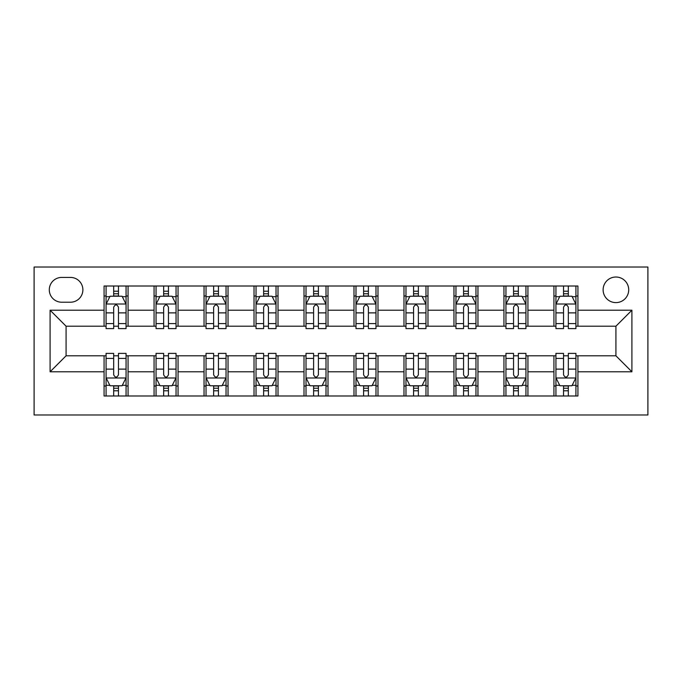 <?xml version="1.0" encoding="UTF-8"?>
<svg xmlns="http://www.w3.org/2000/svg" width="682" height="682" viewBox="0 0 682 682"><rect width="100%" height="100%" fill="white"/><g stroke="black" fill="none" stroke-linecap="round" stroke-linejoin="round"><path stroke-width="1.02" d="M615.914 277.02A12.796 12.796 0 0 0 603.118 289.816A12.796 12.796 0 0 0 615.914 302.612A12.796 12.796 0 0 0 628.71 289.816A12.796 12.796 0 0 0 615.914 277.02M34.1 414.98L647.9 414.98L647.9 267.02L34.1 267.02L34.1 414.98M61.687 302.211L70.485 302.211A12.395 12.395 0 0 0 82.88 289.816A12.395 12.395 0 0 0 70.485 277.421L61.687 277.421A12.395 12.395 0 0 0 49.292 289.816A12.395 12.395 0 0 0 61.687 302.211M104.073 371.792L50.093 371.792L50.093 310.208L104.073 310.208L104.073 326.201L66.086 326.201L66.086 355.799L104.073 355.799L104.073 395.986L577.927 395.986L577.927 355.799L615.914 355.799L615.914 326.201L577.927 326.201L577.927 310.208L631.907 310.208L631.907 371.792L577.927 371.792M577.927 310.208L577.927 286.014L104.073 286.014L104.073 310.208M553.929 286.014L553.929 326.201L555.932 326.201M563.528 326.201L568.328 326.201M575.923 326.201L577.927 326.201M553.929 326.201L525.941 326.201M503.947 286.014L503.947 326.201L505.95 326.201M513.546 326.201L518.346 326.201M503.947 326.201L475.959 326.201M453.965 286.014L453.965 326.201L455.96 326.201M463.564 326.201L468.355 326.201M453.965 326.201L425.969 326.201M403.983 286.014L403.983 326.201L405.978 326.201M413.573 326.201L418.373 326.201M403.983 326.201L375.987 326.201M353.992 286.014L353.992 326.201L355.995 326.201M363.591 326.201L368.391 326.201M353.992 326.201L326.005 326.201M304.01 286.014L304.01 326.201L306.013 326.201M313.609 326.201L318.409 326.201M304.01 326.201L276.022 326.201M254.028 286.014L254.028 326.201L256.031 326.201M263.627 326.201L268.427 326.201M254.028 326.201L226.04 326.201M204.046 286.014L204.046 326.201L206.041 326.201M213.645 326.201L218.436 326.201M204.046 326.201L176.05 326.201M154.064 286.014L154.064 326.201L156.059 326.201M163.654 326.201L168.454 326.201M154.064 326.201L126.068 326.201M104.073 326.201L106.077 326.201M113.672 326.201L118.472 326.201M104.073 355.799L106.077 355.799M113.672 355.799L118.472 355.799M126.068 355.799L128.071 355.799L128.071 395.986M156.059 355.799L128.071 355.799M163.654 355.799L168.454 355.799M176.05 355.799L178.053 355.799L178.053 395.986M206.041 355.799L178.053 355.799M213.645 355.799L218.436 355.799M226.04 355.799L228.035 355.799L228.035 395.986M256.031 355.799L228.035 355.799M263.627 355.799L268.427 355.799M276.022 355.799L278.017 355.799L278.017 395.986M306.013 355.799L278.017 355.799M313.609 355.799L318.409 355.799M326.005 355.799L328.008 355.799L328.008 395.986M355.995 355.799L328.008 355.799M363.591 355.799L368.391 355.799M375.987 355.799L377.99 355.799L377.99 395.986M405.978 355.799L377.99 355.799M413.573 355.799L418.373 355.799M425.969 355.799L427.972 355.799L427.972 395.986M455.96 355.799L427.972 355.799M463.564 355.799L468.355 355.799M475.959 355.799L477.954 355.799L477.954 395.986M505.95 355.799L477.954 355.799M513.546 355.799L518.346 355.799M525.941 355.799L527.936 355.799L527.936 395.986M555.932 355.799L527.936 355.799M563.528 355.799L568.328 355.799M575.923 355.799L577.927 355.799M128.071 286.014L128.071 326.201M104.073 296.014L106.077 296.014M113.672 296.014L118.472 296.014M126.068 296.014L128.071 296.014M104.073 385.986L106.077 385.986M113.672 385.986L118.472 385.986M126.068 385.986L128.071 385.986M154.064 355.799L154.064 395.986M178.053 286.014L178.053 326.201M154.064 296.014L156.059 296.014M163.654 296.014L168.454 296.014M176.05 296.014L178.053 296.014M154.064 385.986L156.059 385.986M163.654 385.986L168.454 385.986M176.05 385.986L178.053 385.986M204.046 355.799L204.046 395.986M204.046 385.986L206.041 385.986M213.645 385.986L218.436 385.986M226.04 385.986L228.035 385.986M228.035 286.014L228.035 326.201M204.046 296.014L206.041 296.014M213.645 296.014L218.436 296.014M226.04 296.014L228.035 296.014M254.028 355.799L254.028 395.986M254.028 385.986L256.031 385.986M263.627 385.986L268.427 385.986M276.022 385.986L278.017 385.986M278.017 286.014L278.017 326.201M254.028 296.014L256.031 296.014M263.627 296.014L268.427 296.014M276.022 296.014L278.017 296.014M304.01 355.799L304.01 395.986M304.01 385.986L306.013 385.986M313.609 385.986L318.409 385.986M326.005 385.986L328.008 385.986M328.008 286.014L328.008 326.201M304.01 296.014L306.013 296.014M313.609 296.014L318.409 296.014M326.005 296.014L328.008 296.014M353.992 355.799L353.992 395.986M353.992 385.986L355.995 385.986M363.591 385.986L368.391 385.986M375.987 385.986L377.99 385.986M377.99 286.014L377.99 326.201M353.992 296.014L355.995 296.014M363.591 296.014L368.391 296.014M375.987 296.014L377.99 296.014M403.983 355.799L403.983 395.986M403.983 385.986L405.978 385.986M413.573 385.986L418.373 385.986M425.969 385.986L427.972 385.986M427.972 286.014L427.972 326.201M403.983 296.014L405.978 296.014M413.573 296.014L418.373 296.014M425.969 296.014L427.972 296.014M453.965 355.799L453.965 395.986M453.965 385.986L455.96 385.986M463.564 385.986L468.355 385.986M475.959 385.986L477.954 385.986M477.954 286.014L477.954 326.201M453.965 296.014L455.96 296.014M463.564 296.014L468.355 296.014M475.959 296.014L477.954 296.014M503.947 355.799L503.947 395.986M503.947 385.986L505.95 385.986M513.546 385.986L518.346 385.986M525.941 385.986L527.936 385.986M527.936 286.014L527.936 326.201M503.947 296.014L505.95 296.014M513.546 296.014L518.346 296.014M525.941 296.014L527.936 296.014M553.929 355.799L553.929 395.986M553.929 385.986L555.932 385.986M563.528 385.986L568.328 385.986M575.923 385.986L577.927 385.986M553.929 296.014L555.932 296.014M563.528 296.014L568.328 296.014M575.923 296.014L577.927 296.014M66.086 326.201L50.093 310.208M66.086 355.799L50.093 371.792M631.907 310.208L615.914 326.201M631.907 371.792L615.914 355.799M118.472 291.214L113.672 291.214M126.068 323.592L118.472 323.592L118.472 328.605L126.068 328.605L126.068 304.215L122.069 296.218L110.075 296.218L106.077 304.215L106.077 328.605L113.672 328.605L113.672 323.592L106.077 323.592M106.077 304.215L106.077 286.014M126.068 304.215L126.068 286.014M113.672 296.218L113.672 286.014M118.472 286.014L118.472 296.218M118.472 323.592L118.472 307.207C116.878 304.129 115.275 304.129 113.672 307.207L113.672 323.592M113.672 390.786L118.472 390.786M106.077 358.408L113.672 358.408L113.672 353.395L106.077 353.395L106.077 377.785L110.075 385.782L122.069 385.782L126.068 377.785L126.068 353.395L118.472 353.395L118.472 358.408L126.068 358.408M126.068 377.785L126.068 395.986M106.077 377.785L106.077 395.986M118.472 385.782L118.472 395.986M113.672 395.986L113.672 385.782M113.672 358.408L113.672 374.793C115.275 377.871 116.869 377.871 118.472 374.793L118.472 358.408M168.454 291.214L163.654 291.214M176.05 323.592L168.454 323.592L168.454 328.605L176.05 328.605L176.05 304.215L172.052 296.218L160.057 296.218L156.059 304.215L156.059 328.605L163.654 328.605L163.654 323.592L156.059 323.592M156.059 304.215L156.059 286.014M176.05 304.215L176.05 286.014M163.654 296.218L163.654 286.014M168.454 286.014L168.454 296.218M168.454 323.592L168.454 307.207C166.86 304.129 165.257 304.129 163.654 307.207L163.654 323.592M218.436 291.214L213.645 291.214M226.04 323.592L218.436 323.592L218.436 328.605L226.04 328.605L226.04 304.215L222.042 296.218L210.039 296.218L206.041 304.215L206.041 328.605L213.645 328.605L213.645 323.592L206.041 323.592M206.041 304.215L206.041 286.014M226.04 304.215L226.04 286.014M213.645 296.218L213.645 286.014M218.436 286.014L218.436 296.218M218.436 323.592L218.436 307.207C216.842 304.129 215.239 304.129 213.645 307.207L213.645 323.592M268.427 291.214L263.627 291.214M276.022 323.592L268.427 323.592L268.427 328.605L276.022 328.605L276.022 304.215L272.024 296.218L260.03 296.218L256.031 304.215L256.031 328.605L263.627 328.605L263.627 323.592L256.031 323.592M256.031 304.215L256.031 286.014M276.022 304.215L276.022 286.014M263.627 296.218L263.627 286.014M268.427 286.014L268.427 296.218M268.427 323.592L268.427 307.207C266.824 304.129 265.23 304.129 263.627 307.207L263.627 323.592M163.654 390.786L168.454 390.786M156.059 358.408L163.654 358.408L163.654 353.395L156.059 353.395L156.059 377.785L160.057 385.782L172.052 385.782L176.05 377.785L176.05 353.395L168.454 353.395L168.454 358.408L176.05 358.408M176.05 377.785L176.05 395.986M156.059 377.785L156.059 395.986M168.454 385.782L168.454 395.986M163.654 395.986L163.654 385.782M163.654 358.408L163.654 374.793C165.257 377.871 166.851 377.871 168.454 374.793L168.454 358.408M213.645 390.786L218.436 390.786M206.041 358.408L213.645 358.408L213.645 353.395L206.041 353.395L206.041 377.785L210.039 385.782L222.042 385.782L226.04 377.785L226.04 353.395L218.436 353.395L218.436 358.408L226.04 358.408M226.04 377.785L226.04 395.986M206.041 377.785L206.041 395.986M218.436 385.782L218.436 395.986M213.645 395.986L213.645 385.782M213.645 358.408L213.645 374.793C215.239 377.871 216.842 377.871 218.436 374.793L218.436 358.408M263.627 390.786L268.427 390.786M256.031 358.408L263.627 358.408L263.627 353.395L256.031 353.395L256.031 377.785L260.03 385.782L272.024 385.782L276.022 377.785L276.022 353.395L268.427 353.395L268.427 358.408L276.022 358.408M276.022 377.785L276.022 395.986M256.031 377.785L256.031 395.986M268.427 385.782L268.427 395.986M263.627 395.986L263.627 385.782M263.627 358.408L263.627 374.793C265.221 377.871 266.824 377.871 268.427 374.793L268.427 358.408M318.409 291.214L313.609 291.214M326.005 323.592L318.409 323.592L318.409 328.605L326.005 328.605L326.005 304.215L322.006 296.218L310.012 296.218L306.013 304.215L306.013 328.605L313.609 328.605L313.609 323.592L306.013 323.592M306.013 304.215L306.013 286.014M326.005 304.215L326.005 286.014M313.609 296.218L313.609 286.014M318.409 286.014L318.409 296.218M318.409 323.592L318.409 307.207C316.806 304.129 315.212 304.129 313.609 307.207L313.609 323.592M313.609 390.786L318.409 390.786M306.013 358.408L313.609 358.408L313.609 353.395L306.013 353.395L306.013 377.785L310.012 385.782L322.006 385.782L326.005 377.785L326.005 353.395L318.409 353.395L318.409 358.408L326.005 358.408M326.005 377.785L326.005 395.986M306.013 377.785L306.013 395.986M318.409 385.782L318.409 395.986M313.609 395.986L313.609 385.782M313.609 358.408L313.609 374.793C315.203 377.871 316.806 377.871 318.409 374.793L318.409 358.408M368.391 291.214L363.591 291.214M375.987 323.592L368.391 323.592L368.391 328.605L375.987 328.605L375.987 304.215L371.988 296.218L359.994 296.218L355.995 304.215L355.995 328.605L363.591 328.605L363.591 323.592L355.995 323.592M355.995 304.215L355.995 286.014M375.987 304.215L375.987 286.014M363.591 296.218L363.591 286.014M368.391 286.014L368.391 296.218M368.391 323.592L368.391 307.207C366.797 304.129 365.194 304.129 363.591 307.207L363.591 323.592M418.373 291.214L413.573 291.214M425.969 323.592L418.373 323.592L418.373 328.605L425.969 328.605L425.969 304.215L421.97 296.218L409.976 296.218L405.978 304.215L405.978 328.605L413.573 328.605L413.573 323.592L405.978 323.592M405.978 304.215L405.978 286.014M425.969 304.215L425.969 286.014M413.573 296.218L413.573 286.014M418.373 286.014L418.373 296.218M418.373 323.592L418.373 307.207C416.779 304.129 415.176 304.129 413.573 307.207L413.573 323.592M468.355 291.214L463.564 291.214M475.959 323.592L468.355 323.592L468.355 328.605L475.959 328.605L475.959 304.215L471.961 296.218L459.958 296.218L455.96 304.215L455.96 328.605L463.564 328.605L463.564 323.592L455.96 323.592M455.96 304.215L455.96 286.014M475.959 304.215L475.959 286.014M463.564 296.218L463.564 286.014M468.355 286.014L468.355 296.218M468.355 323.592L468.355 307.207C466.761 304.129 465.158 304.129 463.564 307.207L463.564 323.592M518.346 291.214L513.546 291.214M525.941 323.592L518.346 323.592L518.346 328.605L525.941 328.605L525.941 304.215L521.943 296.218L509.948 296.218L505.95 304.215L505.95 328.605L513.546 328.605L513.546 323.592L505.95 323.592M505.95 304.215L505.95 286.014M525.941 304.215L525.941 286.014M513.546 296.218L513.546 286.014M518.346 286.014L518.346 296.218M518.346 323.592L518.346 307.207C516.743 304.129 515.149 304.129 513.546 307.207L513.546 323.592M568.328 291.214L563.528 291.214M575.923 323.592L568.328 323.592L568.328 328.605L575.923 328.605L575.923 304.215L571.925 296.218L559.931 296.218L555.932 304.215L555.932 328.605L563.528 328.605L563.528 323.592L555.932 323.592M555.932 304.215L555.932 286.014M575.923 304.215L575.923 286.014M563.528 296.218L563.528 286.014M568.328 286.014L568.328 296.218M568.328 323.592L568.328 307.207C566.725 304.129 565.131 304.129 563.528 307.207L563.528 323.592M363.591 390.786L368.391 390.786M355.995 358.408L363.591 358.408L363.591 353.395L355.995 353.395L355.995 377.785L359.994 385.782L371.988 385.782L375.987 377.785L375.987 353.395L368.391 353.395L368.391 358.408L375.987 358.408M375.987 377.785L375.987 395.986M355.995 377.785L355.995 395.986M368.391 385.782L368.391 395.986M363.591 395.986L363.591 385.782M363.591 358.408L363.591 374.793C365.194 377.871 366.788 377.871 368.391 374.793L368.391 358.408M413.573 390.786L418.373 390.786M405.978 358.408L413.573 358.408L413.573 353.395L405.978 353.395L405.978 377.785L409.976 385.782L421.97 385.782L425.969 377.785L425.969 353.395L418.373 353.395L418.373 358.408L425.969 358.408M425.969 377.785L425.969 395.986M405.978 377.785L405.978 395.986M418.373 385.782L418.373 395.986M413.573 395.986L413.573 385.782M413.573 358.408L413.573 374.793C415.176 377.871 416.77 377.871 418.373 374.793L418.373 358.408M463.564 390.786L468.355 390.786M455.96 358.408L463.564 358.408L463.564 353.395L455.96 353.395L455.96 377.785L459.958 385.782L471.961 385.782L475.959 377.785L475.959 353.395L468.355 353.395L468.355 358.408L475.959 358.408M475.959 377.785L475.959 395.986M455.96 377.785L455.96 395.986M468.355 385.782L468.355 395.986M463.564 395.986L463.564 385.782M463.564 358.408L463.564 374.793C465.158 377.871 466.761 377.871 468.355 374.793L468.355 358.408M513.546 390.786L518.346 390.786M505.95 358.408L513.546 358.408L513.546 353.395L505.95 353.395L505.95 377.785L509.948 385.782L521.943 385.782L525.941 377.785L525.941 353.395L518.346 353.395L518.346 358.408L525.941 358.408M525.941 377.785L525.941 395.986M505.95 377.785L505.95 395.986M518.346 385.782L518.346 395.986M513.546 395.986L513.546 385.782M513.546 358.408L513.546 374.793C515.14 377.871 516.743 377.871 518.346 374.793L518.346 358.408M563.528 390.786L568.328 390.786M555.932 358.408L563.528 358.408L563.528 353.395L555.932 353.395L555.932 377.785L559.931 385.782L571.925 385.782L575.923 377.785L575.923 353.395L568.328 353.395L568.328 358.408L575.923 358.408M575.923 377.785L575.923 395.986M555.932 377.785L555.932 395.986M568.328 385.782L568.328 395.986M563.528 395.986L563.528 385.782M563.528 358.408L563.528 374.793C565.122 377.871 566.725 377.871 568.328 374.793L568.328 358.408M154.064 371.792L128.071 371.792M154.064 310.208L128.071 310.208M204.046 310.208L178.053 310.208M204.046 371.792L178.053 371.792M254.028 310.208L228.035 310.208M254.028 371.792L228.035 371.792M304.01 310.208L278.017 310.208M304.01 371.792L278.017 371.792M353.992 310.208L328.008 310.208M353.992 371.792L328.008 371.792M403.983 310.208L377.99 310.208M403.983 371.792L377.99 371.792M453.965 310.208L427.972 310.208M453.965 371.792L427.972 371.792M503.947 310.208L477.954 310.208M503.947 371.792L477.954 371.792M553.929 310.208L527.936 310.208M553.929 371.792L527.936 371.792M125.974 304.01L106.179 304.01M106.077 296.696L109.836 296.696M122.308 296.696L126.068 296.696M113.672 312.876L106.077 312.876M126.068 312.876L118.472 312.876M118.472 293.763L113.672 293.763M106.179 377.99L125.974 377.99M126.068 385.304L122.308 385.304M109.836 385.304L106.077 385.304M118.472 369.124L126.068 369.124M106.077 369.124L113.672 369.124M113.672 388.237L118.472 388.237M175.956 304.01L156.161 304.01M156.059 296.696L159.818 296.696M172.299 296.696L176.05 296.696M163.654 312.876L156.059 312.876M176.05 312.876L168.454 312.876M168.454 293.763L163.654 293.763M225.938 304.01L206.143 304.01M206.041 296.696L209.8 296.696M222.281 296.696L226.04 296.696M213.645 312.876L206.041 312.876M226.04 312.876L218.436 312.876M218.436 293.763L213.645 293.763M275.92 304.01L256.125 304.01M256.031 296.696L259.782 296.696M272.263 296.696L276.022 296.696M263.627 312.876L256.031 312.876M276.022 312.876L268.427 312.876M268.427 293.763L263.627 293.763M156.161 377.99L175.956 377.99M176.05 385.304L172.299 385.304M159.818 385.304L156.059 385.304M168.454 369.124L176.05 369.124M156.059 369.124L163.654 369.124M163.654 388.237L168.454 388.237M206.143 377.99L225.938 377.99M226.04 385.304L222.281 385.304M209.8 385.304L206.041 385.304M218.436 369.124L226.04 369.124M206.041 369.124L213.645 369.124M213.645 388.237L218.436 388.237M256.125 377.99L275.92 377.99M276.022 385.304L272.263 385.304M259.782 385.304L256.031 385.304M268.427 369.124L276.022 369.124M256.031 369.124L263.627 369.124M263.627 388.237L268.427 388.237M325.902 304.01L306.107 304.01M306.013 296.696L309.773 296.696M322.245 296.696L326.005 296.696M313.609 312.876L306.013 312.876M326.005 312.876L318.409 312.876M318.409 293.763L313.609 293.763M306.107 377.99L325.902 377.99M326.005 385.304L322.245 385.304M309.773 385.304L306.013 385.304M318.409 369.124L326.005 369.124M306.013 369.124L313.609 369.124M313.609 388.237L318.409 388.237M375.893 304.01L356.098 304.01M355.995 296.696L359.755 296.696M372.227 296.696L375.987 296.696M363.591 312.876L355.995 312.876M375.987 312.876L368.391 312.876M368.391 293.763L363.591 293.763M425.875 304.01L406.08 304.01M405.978 296.696L409.737 296.696M422.218 296.696L425.969 296.696M413.573 312.876L405.978 312.876M425.969 312.876L418.373 312.876M418.373 293.763L413.573 293.763M475.857 304.01L456.062 304.01M455.96 296.696L459.719 296.696M472.2 296.696L475.959 296.696M463.564 312.876L455.96 312.876M475.959 312.876L468.355 312.876M468.355 293.763L463.564 293.763M525.839 304.01L506.044 304.01M505.95 296.696L509.701 296.696M522.182 296.696L525.941 296.696M513.546 312.876L505.95 312.876M525.941 312.876L518.346 312.876M518.346 293.763L513.546 293.763M575.821 304.01L556.026 304.01M555.932 296.696L559.692 296.696M572.164 296.696L575.923 296.696M563.528 312.876L555.932 312.876M575.923 312.876L568.328 312.876M568.328 293.763L563.528 293.763M356.098 377.99L375.893 377.99M375.987 385.304L372.227 385.304M359.755 385.304L355.995 385.304M368.391 369.124L375.987 369.124M355.995 369.124L363.591 369.124M363.591 388.237L368.391 388.237M406.08 377.99L425.875 377.99M425.969 385.304L422.218 385.304M409.737 385.304L405.978 385.304M418.373 369.124L425.969 369.124M405.978 369.124L413.573 369.124M413.573 388.237L418.373 388.237M456.062 377.99L475.857 377.99M475.959 385.304L472.2 385.304M459.719 385.304L455.96 385.304M468.355 369.124L475.959 369.124M455.96 369.124L463.564 369.124M463.564 388.237L468.355 388.237M506.044 377.99L525.839 377.99M525.941 385.304L522.182 385.304M509.701 385.304L505.95 385.304M518.346 369.124L525.941 369.124M505.95 369.124L513.546 369.124M513.546 388.237L518.346 388.237M556.026 377.99L575.821 377.99M575.923 385.304L572.164 385.304M559.692 385.304L555.932 385.304M568.328 369.124L575.923 369.124M555.932 369.124L563.528 369.124M563.528 388.237L568.328 388.237"/></g></svg>
